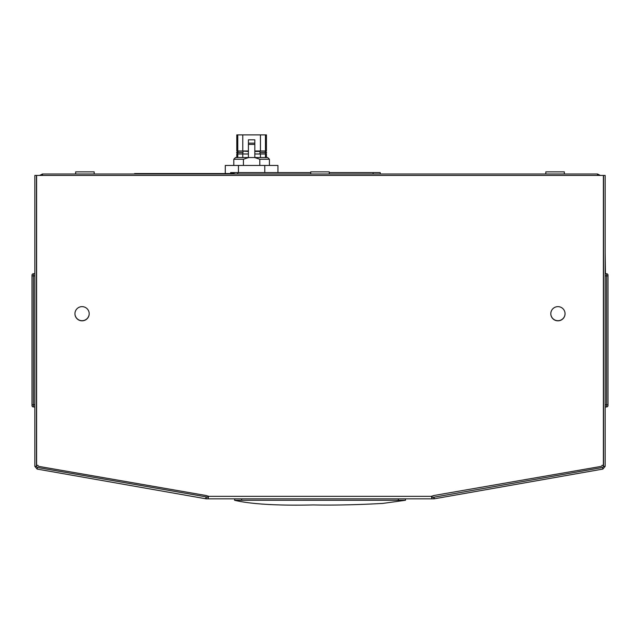 <?xml version="1.0" encoding="UTF-8"?>
<svg xmlns="http://www.w3.org/2000/svg" width="640" height="640" viewBox="0 0 640 640"><rect width="100%" height="100%" fill="white"/><g stroke="black" fill="none" stroke-linecap="round" stroke-linejoin="round"><path stroke-width="0.96" d="M310.736 172.576L230.632 172.576L230.632 173.56M380.232 174L380.232 172.576L329.264 172.576M405.488 498.84L405.488 500.264L234.568 500.272C257.104 505.696 295.28 505.36 313.216 504.936C334.096 505.344 357.28 504.832 382.768 503.416L405.16 500.304M234.512 498.84L234.832 500.312M597.528 175.28L597.528 174L600.064 175.28M39.936 175.28L42.472 174L42.472 175.28M243.424 165.456L243.424 159.256L248.6 157.544L254.632 157.544L259.8 159.256L259.8 165.456M259.96 152.56L260.008 153.984L265.64 153.984L265.08 153.984L266.024 152.56L264.816 151.096L260.024 151.096L259.96 152.56L266.64 152.56L265.36 151.096M248.408 153.984L242.776 153.984L243.08 151.096L248.408 151.424M254.816 151.424L259.984 151.424M248.6 157.544L235.512 157.544L233.8 159.256L233.8 165.456M243.424 159.256L233.8 159.256M254.632 157.544L267.712 157.544L269.424 159.256L259.8 159.256M266.432 157.544L266.432 153.984L265.456 153.984L265.456 157.544M236.792 157.544L236.792 153.984L242.776 153.984L242.776 157.544M254.816 150.992L266.432 150.992L266.432 134.896L236.792 134.896L236.792 150.992L248.408 150.992M265.456 150.992L265.456 134.896M248.408 151.096L238.376 151.096L237.128 152.56L238.096 153.984M237.768 134.896L237.768 150.992M248.408 143.136L248.408 144.44L254.816 144.44L254.816 143.136L248.408 143.136L248.408 139.808L254.816 139.808L254.816 143.136M265.456 153.984L254.816 153.984M237.768 157.544L237.768 153.984M254.816 157.544L254.816 144.44M248.408 157.544L248.408 144.44M238.448 172.576L238.448 165.456L264.776 165.456L264.776 172.576M264.776 165.456L277.936 165.456L277.936 172.576M238.448 165.456L225.288 165.456L225.288 173.56M603.52 175.424L603.52 466.368L605.152 466.368L605.152 175.424L603.52 175.424A1.696 1.696 0 0 0 603.376 175.424L36.624 175.424A1.696 1.696 0 0 0 36.48 175.424L36.48 466.368L34.848 466.368L34.848 175.424L36.48 175.424M208.56 496.184L208.072 498.84L208.56 496.32L206.184 495.528L38.912 466.408A1.12 1.12 0 0 1 37.992 465.312L36.624 465.312L36.624 175.424L603.376 175.424L603.376 465.312L602.008 465.312A1.12 1.12 0 0 1 601.088 466.408L433.816 495.528L431.44 496.32L431.928 498.84L206.184 498.84L37.12 469.072L34.848 466.368M557.928 320.832A7.12 7.096 180 0 0 565.056 313.736A7.12 7.096 180 0 0 557.928 306.64A7.12 7.096 180 0 0 550.808 313.736A7.12 7.096 180 0 0 557.928 320.832M550.808 313.664A7.12 7.096 180 0 0 557.928 320.688A7.12 7.096 180 0 0 565.056 313.664M82.072 320.832A7.12 7.096 180 0 0 89.192 313.736A7.12 7.096 180 0 0 82.072 306.64A7.12 7.096 180 0 0 74.944 313.736A7.12 7.096 180 0 0 82.072 320.832M74.944 313.664A7.12 7.096 180 0 0 82.072 320.688A7.12 7.096 180 0 0 89.192 313.664M603.52 466.368L602.592 467.472L434.016 497.192L431.936 497.208L431.44 496.184M208.064 498.84L208.064 497.208L37.408 467.472L36.48 466.368M431.936 498.84L431.936 497.208L431.928 498.84L434.296 498.8L602.88 469.072L605.152 466.368M433.816 497.208L433.816 498.84M434.016 497.192L434.296 498.8M602.592 467.472L602.88 469.072M37.408 467.472L37.12 469.072M205.984 497.192L205.704 498.8M206.184 497.208L206.184 498.84M605.152 252.36L605.432 273.736M608 275.16L608 405.52L608 404.808L606.576 404.808L606.576 275.872L608 275.872L608 275.16A1.424 1.424 0 0 0 606.576 273.736A1.424 1.424 0 0 1 608 275.16A1.424 1.424 0 0 0 606.576 273.736L605.152 273.736M605.152 406.944L606.576 406.944A1.424 1.424 0 0 0 608 405.52A1.424 1.424 0 0 1 606.576 406.944L606.576 404.808L605.152 404.808M34.848 406.944L33.424 406.944A1.424 1.424 0 0 1 32 405.52L32 275.16A1.424 1.424 0 0 1 33.424 273.736L33.424 275.872L32 275.872M34.848 273.736L33.424 273.736M134.936 173.576L233.96 173.56M134.584 174L134.584 173.576L234.312 173.576L234.312 174M42.472 174L597.528 174M94.176 174L94.176 171.864L75.656 171.864L75.656 174M564.344 174L564.344 171.864L545.824 171.864L545.824 174M329.264 174L329.264 171.864L310.736 171.864L310.736 174M237.76 174L237.76 172.576M373.104 174L373.104 172.576M398.36 498.84L398.36 500.264M241.64 498.84L241.64 500.264M237.584 153.984L236.584 152.56L243.016 152.56M242.776 134.896L242.776 151.096M260.448 134.896L260.448 151.096M260.448 157.544L260.448 153.984M208.56 496.328L431.44 496.328M605.152 275.872L606.576 275.872L606.576 273.736M34.848 275.872L33.424 275.872L33.424 404.808L32 404.808M34.848 404.808L33.424 404.808L33.424 406.944M374.6 500.264L373.776 500.264M254.816 151.096L260.024 151.096M236.584 152.56L237.864 151.096M265.64 153.984L266.64 152.56M269.424 159.256L269.424 165.456"/></g></svg>
